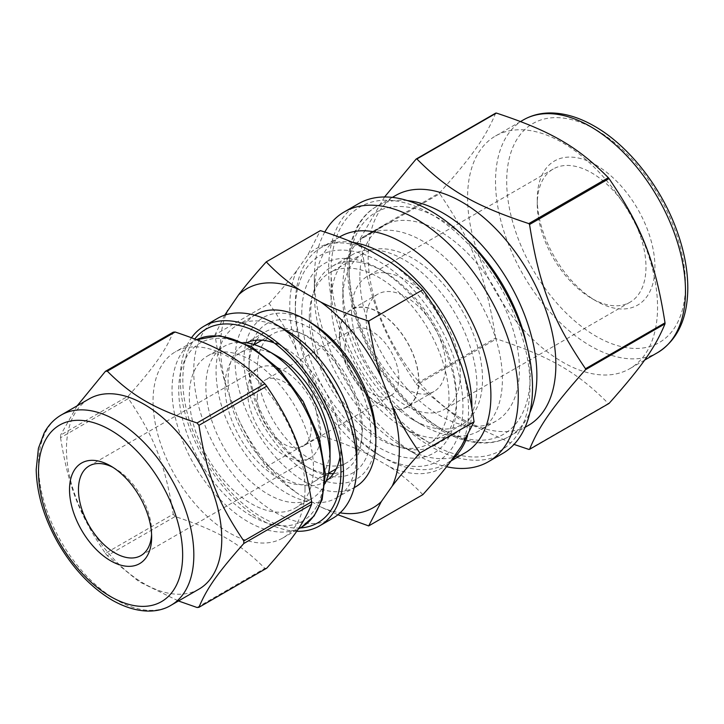 <?xml version="1.0" encoding="UTF-8"?>
<svg xmlns="http://www.w3.org/2000/svg" width="724" height="724" viewBox="0 0 724 724"><rect width="100%" height="100%" fill="white"/><g stroke="black" fill="none" stroke-linecap="round" stroke-linejoin="round"><path stroke-width="0.54" stroke-dasharray="3.62 2.71" d="M197.037 607.49L264.857 568.331C239.888 543.38 218.358 530.945 175.136 516.529L107.306 555.688L139.117 581.698L178.466 600.974M60.545 437.703C68.472 486.908 79.242 514.655 105.405 553.326L173.235 514.158C165.316 464.953 154.547 437.206 128.374 398.535L60.545 437.703A129.587 74.816 60 0 1 60.545 435.169L128.374 396.001C154.547 366.489 165.316 351.167 173.235 332.18M77.16 405.82L60.545 435.169M305.021 488.827A107.46 62.047 60 0 1 282.758 538.023A107.46 62.047 60 0 1 175.298 475.976A107.46 62.047 60 0 1 175.298 351.891A107.46 62.047 60 0 1 258.115 380.679A107.46 62.047 60 0 1 305.021 488.827M266.758 568.159A129.587 74.816 60 0 1 264.857 568.331M175.136 516.529A129.587 74.816 60 0 1 173.235 514.158M128.374 398.535A129.587 74.816 60 0 1 128.374 396.001M107.306 555.688A129.587 74.816 60 0 1 105.405 553.326M330.044 447.278A74.273 42.879 60 0 1 314.659 481.288A74.273 42.879 60 0 1 240.386 438.4A74.273 42.879 60 0 1 240.386 352.633A74.273 42.879 60 0 1 277.518 356.317M325.112 483.487A87.803 50.698 60 0 1 311.854 498.528A87.803 50.698 60 0 1 224.051 447.83A87.803 50.698 60 0 1 224.051 346.443A87.803 50.698 60 0 1 243.707 342.488M362.443 428.572A74.273 42.879 60 0 1 347.067 462.573A74.273 42.879 60 0 1 272.785 419.694A74.273 42.879 60 0 1 272.794 333.927A74.273 42.879 60 0 1 330.026 353.828A74.273 42.879 60 0 1 362.443 428.572M320.822 434.219A51.757 29.883 60 0 1 310.098 457.912A51.757 29.883 60 0 1 258.35 428.029A51.757 29.883 60 0 1 258.35 368.272A51.757 29.883 60 0 1 298.234 382.136A51.757 29.883 60 0 1 320.822 434.219M257.264 397.521A38.137 22.019 60 0 1 265.156 380.064A38.137 22.019 60 0 1 303.293 402.082A38.137 22.019 60 0 1 303.293 446.111A38.137 22.019 60 0 1 273.907 435.893A38.137 22.019 60 0 1 257.264 397.521M112.881 467.324A51.757 29.883 60 0 1 115.053 468.5A51.757 29.883 60 0 1 151.651 531.887A51.757 29.883 60 0 1 151.588 534.357M151.651 531.887L151.651 537.054M199.019 589.101A109.831 63.413 60 0 1 89.188 525.687A109.831 63.413 60 0 1 89.188 398.87M313.465 467.894A87.803 50.698 60 0 1 295.283 508.094A87.803 50.698 60 0 1 207.48 457.396A87.803 50.698 60 0 1 207.48 356.009A87.803 50.698 60 0 1 275.138 379.53A87.803 50.698 60 0 1 313.465 467.894M274.152 342.895A79.803 46.074 60 0 1 284.505 347.764A79.803 46.074 60 0 1 340.932 445.504A79.803 46.074 60 0 1 339.981 456.916M326.216 480.899A79.803 46.074 60 0 1 324.406 482.039A79.803 46.074 60 0 1 244.603 435.966A79.803 46.074 60 0 1 244.603 343.819A79.803 46.074 60 0 1 246.495 342.823M256.477 340.19A79.803 46.074 60 0 1 265.554 331.719A79.803 46.074 60 0 1 327.049 353.095A79.803 46.074 60 0 1 361.891 433.414A79.803 46.074 60 0 1 345.357 469.948A79.803 46.074 60 0 1 333.483 473.568M328.434 473.614A79.803 46.074 60 0 1 305.456 465.994A79.803 46.074 60 0 1 249.029 368.254A79.803 46.074 60 0 1 253.916 344.543M340.932 445.504L340.932 471.641M300.17 527.968A111.804 64.554 60 0 1 204.539 455.74A111.804 64.554 60 0 1 194.801 338.95M296.704 531.28A115.36 66.608 60 0 1 201.67 454.79A115.36 66.608 60 0 1 191.525 337.701M332.968 518.158A115.36 66.608 60 0 1 217.607 451.55A115.36 66.608 60 0 1 217.607 318.343M356.86 452.446A99.559 57.477 60 0 1 336.235 498.021A99.559 57.477 60 0 1 236.685 440.536A99.559 57.477 60 0 1 236.685 325.583A99.559 57.477 60 0 1 286.46 330.506M355.24 487.053A99.559 57.477 60 0 1 255.681 429.576A99.559 57.477 60 0 1 255.681 314.614M375.856 436.319A93.233 53.829 60 0 1 309.926 474.383A93.233 53.829 60 0 1 243.997 360.19A93.233 53.829 60 0 1 309.926 322.126M370.824 433.414A86.129 49.721 -120 0 0 309.926 327.927A86.129 49.721 -120 0 0 249.029 363.095A86.129 49.721 -120 0 0 309.926 468.573A86.129 49.721 -120 0 0 370.824 433.414M384.544 196.973L360.19 238.658L439.703 192.756C472.636 155.687 485.885 136.836 495.669 113.134M495.669 337.963C485.885 276.233 472.636 242.088 439.703 193.724L360.19 239.626C369.973 301.365 383.222 335.511 416.155 383.874L495.669 337.963A159.325 91.984 -120 0 0 496.402 338.877L416.888 384.779L459.423 419.178L514.031 444.418M528.819 449.405L608.332 403.494C577.191 372.154 550.692 356.851 496.402 338.877M358.452 203.725A144.203 83.251 -120 0 0 328.587 269.735A144.203 83.251 -120 0 0 391.53 414.861A144.203 83.251 -120 0 0 502.655 453.486M331.103 271.192A140.646 81.206 -120 0 0 430.554 443.441A140.646 81.206 -120 0 0 530.004 386.028A140.646 81.206 -120 0 0 430.554 213.77A140.646 81.206 -120 0 0 331.103 271.192L331.103 301.836A103.116 59.531 -120 0 0 404.01 428.119A103.116 59.531 -120 0 0 455.568 433.233A103.116 59.531 -120 0 0 455.568 314.162A103.116 59.531 -120 0 0 352.461 254.631A103.116 59.531 -120 0 0 331.103 301.836M395.63 195.489A132.745 76.644 -120 0 0 368.136 256.26A132.745 76.644 -120 0 0 426.083 389.847A132.745 76.644 -120 0 0 528.375 425.413M360.19 238.658A159.325 91.984 -120 0 0 360.19 239.146A159.325 91.984 -120 0 0 360.19 239.626M416.155 383.874A159.325 91.984 -120 0 0 416.888 384.779M608.332 403.494A159.325 91.984 -120 0 0 609.056 403.431M439.703 192.756A159.325 91.984 -120 0 0 439.703 193.236A159.325 91.984 -120 0 0 439.703 193.724M310.705 313.61A103.116 59.531 -120 0 0 355.719 417.377A103.116 59.531 -120 0 0 435.178 445.007A103.116 59.531 -120 0 0 456.536 397.802A103.116 59.531 -120 0 0 383.62 271.509A103.116 59.531 -120 0 0 332.063 266.405A103.116 59.531 -120 0 0 310.705 313.61M324.804 232.042A144.203 83.251 -120 0 0 314.343 277.962A144.203 83.251 -120 0 0 416.309 454.572A144.203 83.251 -120 0 0 446.581 466.745M340.199 236.621A124.845 72.074 -120 0 0 314.343 293.772A124.845 72.074 -120 0 0 402.616 446.672A124.845 72.074 -120 0 0 465.043 452.853M314.343 293.772L314.343 277.962M352.624 242.368A124.845 72.074 -120 0 0 321.203 247.59A124.845 72.074 -120 0 0 295.347 304.741A124.845 72.074 -120 0 0 383.62 457.64A124.845 72.074 -120 0 0 446.038 463.822A124.845 72.074 -120 0 0 451.821 459.803M467.523 435.848A124.845 72.074 -120 0 0 471.885 408.255M295.347 309.899A118.519 68.427 -120 0 0 379.15 455.061A118.519 68.427 -120 0 0 462.962 406.671A118.519 68.427 -120 0 0 379.15 261.509A118.519 68.427 -120 0 0 295.347 309.899L295.347 304.741M301.772 313.61A109.433 63.187 60 0 1 379.15 268.93A109.433 63.187 60 0 1 456.536 402.96A109.433 63.187 60 0 1 379.15 447.64A109.433 63.187 60 0 1 301.772 313.61M467.586 197.552A134.329 77.549 -120 0 0 526.221 332.732A134.329 77.549 -120 0 0 629.735 368.715A134.329 77.549 -120 0 0 629.735 213.616A134.329 77.549 -120 0 0 495.406 136.058A134.329 77.549 -120 0 0 467.586 197.552M359.864 277.292A112.835 65.142 -120 0 0 409.114 390.842A112.835 65.142 -120 0 0 496.067 421.069A112.835 65.142 -120 0 0 496.067 290.786A112.835 65.142 -120 0 0 383.231 225.644A112.835 65.142 -120 0 0 359.864 277.292M342.832 287.129A112.835 65.142 -120 0 0 422.617 425.314A112.835 65.142 -120 0 0 479.035 430.907A112.835 65.142 -120 0 0 479.035 300.614A112.835 65.142 -120 0 0 366.208 235.472A112.835 65.142 -120 0 0 342.832 287.129L342.832 298.605A98.772 57.024 -120 0 0 412.671 419.576A98.772 57.024 -120 0 0 462.057 424.463A98.772 57.024 -120 0 0 462.057 310.415A98.772 57.024 -120 0 0 363.294 253.391A98.772 57.024 -120 0 0 342.832 298.605M309.311 317.963A98.772 57.024 -120 0 0 352.425 417.359A98.772 57.024 -120 0 0 428.536 443.821A98.772 57.024 -120 0 0 428.536 329.773A98.772 57.024 -120 0 0 329.764 272.749A98.772 57.024 -120 0 0 309.311 317.963M366.208 319.872A56.191 32.444 -120 0 0 390.743 376.426A56.191 32.444 -120 0 0 434.047 391.485A56.191 32.444 -120 0 0 434.047 326.587A56.191 32.444 -120 0 0 377.847 294.143A56.191 32.444 -120 0 0 366.208 319.872M339.411 335.339A56.191 32.444 60 0 1 351.059 309.619A56.191 32.444 60 0 1 407.25 342.063A56.191 32.444 60 0 1 407.25 406.951A56.191 32.444 60 0 1 363.946 391.892A56.191 32.444 60 0 1 339.411 335.339M351.583 311.429A76.88 44.39 -120 0 0 385.141 388.797A76.88 44.39 -120 0 0 444.391 409.395A76.88 44.39 -120 0 0 444.391 320.623A76.88 44.39 -120 0 0 367.511 276.233A76.88 44.39 -120 0 0 351.583 311.429M537.262 204.231A76.88 44.39 -120 0 0 591.626 298.388A76.88 44.39 -120 0 0 630.061 302.198A76.88 44.39 -120 0 0 630.061 213.426A76.88 44.39 -120 0 0 553.181 169.036A76.88 44.39 -120 0 0 537.262 204.231L537.262 199.064A83.206 48.037 -120 0 0 596.087 300.967A83.206 48.037 -120 0 0 654.921 267.002A83.206 48.037 -120 0 0 596.096 165.099A83.206 48.037 -120 0 0 537.262 199.064M339.61 335.456A55.92 32.29 -120 0 0 398.924 409.241A55.92 32.29 -120 0 0 398.924 330.153A55.92 32.29 -120 0 0 339.61 335.456M344.923 346.914A38.137 22.019 -120 0 0 361.575 385.286A38.137 22.019 -120 0 0 390.951 395.503A38.137 22.019 -120 0 0 390.96 351.466A38.137 22.019 -120 0 0 352.823 329.456A38.137 22.019 -120 0 0 344.923 346.914M266.242 466.772L320.388 435.513C317.365 414.599 313.166 395.829 307.772 379.213L296.858 351.086C289.745 335.465 280.505 319.592 269.165 303.492L215.019 334.75C218.033 355.665 222.241 374.435 227.635 391.051L238.54 419.178C245.662 434.798 254.893 450.672 266.242 466.772C276.441 477.469 287.365 486.682 299.012 494.401L320.841 506.999L337.9 514.773M422.834 494.664C412.635 483.967 401.711 474.754 390.064 467.034L368.245 454.437C354.869 447.713 338.913 441.405 320.388 435.513M269.165 303.492C280.505 290.867 289.745 279.853 296.858 270.459L307.772 254.939L320.388 230.612M224.712 315.148L215.019 334.75M225.788 314.804A126.419 72.988 -120 0 0 227.635 391.051M238.54 419.178A126.419 72.988 -120 0 0 299.012 494.401M320.841 506.999A126.419 72.988 -120 0 0 340.126 512.836M461.441 446.111A126.419 72.988 -120 0 0 461.441 365.484M390.064 467.034A126.419 72.988 -120 0 0 450.536 461.631M307.772 379.213A126.419 72.988 -120 0 0 368.245 454.437M450.536 337.357A126.419 72.988 -120 0 0 390.064 262.133M296.858 270.459A126.419 72.988 -120 0 0 296.858 351.086M368.245 249.536A126.419 72.988 -120 0 0 307.772 254.939M171.09 605.228A109.831 63.413 60 0 1 116.175 599.789A109.831 63.413 60 0 1 44.417 503.008A109.831 63.413 60 0 1 61.259 414.997M301.754 527.054A107.46 62.047 60 0 1 248.024 521.732A107.46 62.047 60 0 1 177.823 427.033A107.46 62.047 60 0 1 194.303 340.923A107.46 62.047 60 0 1 196.666 339.674L175.298 351.891M251.382 515.922A102.718 59.305 60 0 1 188.475 353.801A102.718 59.305 60 0 1 314.279 426.436A102.718 59.305 60 0 1 251.382 515.922M523.343 119.931A134.329 77.549 -120 0 0 495.524 181.425A134.329 77.549 -120 0 0 554.159 316.605A134.329 77.549 -120 0 0 657.664 352.588M596.096 129.813A126.419 72.988 -120 0 0 518.674 239.952A126.419 72.988 -120 0 0 673.51 329.348A126.419 72.988 -120 0 0 596.096 129.813M407.413 200.584A132.745 76.644 -120 0 0 376.634 206.458A132.745 76.644 -120 0 0 349.14 267.228A132.745 76.644 -120 0 0 407.078 400.815A132.745 76.644 -120 0 0 509.379 436.382A132.745 76.644 -120 0 0 529.859 412.662M464.772 237.454A128.003 73.902 -120 0 0 439.649 218.838A128.003 73.902 -120 0 0 349.538 281.111A128.003 73.902 -120 0 0 456.518 435.776A128.003 73.902 -120 0 0 526.61 344.552M314.659 481.288L328.506 473.288M336.235 468.826L347.067 462.573M240.386 352.633L254.233 344.642M261.961 340.18L272.794 333.927M140.927 555.579L310.098 457.912M89.179 465.939L258.35 368.272M115.053 468.5L110.582 465.921M282.758 538.023L298.188 529.117M295.283 508.094L311.854 498.528M207.48 356.009L224.051 346.443M324.406 482.039L345.357 469.948M244.603 343.819L265.554 331.719M284.505 347.764L261.88 334.705M336.235 498.021L354.208 487.65M236.685 325.583L254.649 315.202M305.456 465.994L309.926 468.573M249.029 368.254L249.029 363.095M352.461 254.631L332.063 266.405M455.568 433.233L435.178 445.007M404.01 428.119L430.554 443.441M402.616 446.672L416.309 454.572M339.339 237.119L321.203 247.59M451.016 460.953L446.038 463.822M379.15 455.061L383.62 457.64M383.62 271.509L379.15 268.93M456.536 397.802L456.536 402.96M520.592 121.523L495.406 136.058M644.577 360.145L629.735 368.715M392.345 197.39L376.634 206.458C346.733 223.01 339.493 272.396 357.647 323.194C369.448 356.19 387.458 384.462 411.675 408.028C444.473 439.739 483.587 451.713 509.379 436.382L525.09 427.305M383.231 225.644L366.208 235.472M496.067 421.069L479.035 430.907M412.671 419.576L422.617 425.314M363.294 253.391L329.764 272.749M462.057 424.463L428.536 443.821M377.847 294.143L351.059 309.619M434.047 391.485L407.25 406.951M553.181 169.036L367.511 276.233M630.061 302.198L444.391 409.395M591.626 298.388L596.087 300.967M352.823 329.456L265.156 380.064M390.951 395.503L303.293 446.111"/><path stroke-width="1.09" d="M198.937 607.318C206.856 588.331 217.625 573.019 243.798 543.498L311.628 504.338C303.7 523.325 292.93 538.638 266.758 568.159L198.937 607.318A129.587 74.816 60 0 1 197.037 607.49L178.466 600.974M175.136 332.008C218.358 346.434 239.888 358.86 264.857 383.811L197.037 422.97C153.814 408.553 132.284 396.128 107.306 371.177L175.136 332.008A129.587 74.816 60 0 0 173.235 332.18L105.405 371.34L77.16 405.82M243.798 540.964C217.625 502.293 206.856 474.546 198.937 425.341L266.758 386.182C292.93 424.852 303.7 452.6 311.628 501.804L243.798 540.964A129.587 74.816 60 0 1 243.798 542.231A129.587 74.816 60 0 1 243.798 543.498M311.628 501.804A129.587 74.816 60 0 1 311.628 503.071A129.587 74.816 60 0 1 311.628 504.338M264.857 383.811A129.587 74.816 60 0 1 266.758 386.182M197.037 422.97A129.587 74.816 60 0 1 198.937 425.341M105.405 371.34A129.587 74.816 60 0 1 107.306 371.177M243.707 342.488A87.803 50.698 60 0 1 267.952 350.796L277.518 356.317A74.273 42.879 60 0 1 330.044 447.278L330.044 458.328A87.803 50.698 60 0 1 325.112 483.487M267.952 350.796A87.803 50.698 60 0 1 330.044 458.328M151.588 534.357A51.757 29.883 60 0 1 140.927 555.579A51.757 29.883 60 0 1 89.179 525.696A51.757 29.883 60 0 1 89.179 465.939A51.757 29.883 60 0 1 112.881 467.324M151.651 537.054A58.074 33.53 60 0 1 110.582 560.756A58.074 33.53 60 0 1 69.522 489.632A58.074 33.53 60 0 1 110.582 465.921A58.074 33.53 60 0 1 151.651 537.054M61.259 414.997L89.188 398.87A109.831 63.413 60 0 1 173.823 428.291A109.831 63.413 60 0 1 221.77 538.828A109.831 63.413 60 0 1 199.019 589.101L171.09 605.228C158.348 613.165 137.27 614.377 112.22 600.187C90.971 587.526 72.916 568.458 58.065 542.982C44.019 518.067 36.725 493.578 36.2 469.496L38.426 448.274L44.227 432.862C48.445 425.124 54.128 419.169 61.259 414.997A109.831 63.413 60 0 1 145.895 444.427A109.831 63.413 60 0 1 193.833 554.955A109.831 63.413 60 0 1 171.09 605.228M339.981 456.916A79.803 46.074 60 0 1 326.216 480.899M246.495 342.823A79.803 46.074 60 0 1 274.152 342.895M333.483 473.568A79.803 46.074 60 0 1 328.434 473.614M253.916 344.543A79.803 46.074 60 0 1 256.477 340.19M194.801 338.95A111.804 64.554 60 0 1 261.88 334.705A111.804 64.554 60 0 1 340.932 471.641A111.804 64.554 60 0 1 300.17 527.968M191.525 337.701A115.36 66.608 60 0 1 204.195 326.09A115.36 66.608 60 0 1 293.093 356.995A115.36 66.608 60 0 1 343.447 473.089A115.36 66.608 60 0 1 319.556 525.896A115.36 66.608 60 0 1 296.704 531.28M204.195 326.09L217.607 318.343A115.36 66.608 60 0 1 275.283 324.062A115.36 66.608 60 0 1 356.86 465.351A115.36 66.608 60 0 1 332.968 518.158L319.556 525.896M275.283 324.062L286.46 330.506A99.559 57.477 60 0 1 356.86 452.446L356.86 465.351M254.649 315.202L255.681 314.614A99.559 57.477 60 0 1 305.456 319.546A99.559 57.477 60 0 1 375.856 441.477A99.559 57.477 60 0 1 355.24 487.053L354.208 487.65M305.456 319.546L309.926 322.126A93.233 53.829 60 0 1 375.856 436.319L375.856 441.477M609.056 178.593C641.989 226.965 655.238 261.111 665.021 322.841L585.508 368.742C552.575 320.379 539.326 286.233 529.543 224.503L609.056 178.593A159.325 91.984 -120 0 0 608.332 177.688L528.819 223.598C474.519 205.616 448.029 190.322 416.888 158.972L496.402 113.071C550.692 131.044 577.191 146.348 608.332 177.688M496.402 113.071A159.325 91.984 -120 0 0 495.669 113.134L416.155 159.036L384.544 196.973M514.031 444.418L528.819 449.405A159.325 91.984 -120 0 0 529.543 449.333C539.326 425.631 552.575 406.788 585.508 369.72L665.021 323.809C655.238 347.511 641.989 366.362 609.056 403.431L529.543 449.333M446.581 466.745A144.203 83.251 -120 0 0 488.41 461.713L502.655 453.486A144.203 83.251 -120 0 0 502.655 286.985A144.203 83.251 -120 0 0 358.452 203.725L344.208 211.951A144.203 83.251 -120 0 0 324.804 232.042M525.09 427.305L528.375 425.413A132.745 76.644 -120 0 0 528.375 272.133A132.745 76.644 -120 0 0 395.63 195.489L392.345 197.39M585.508 369.72A159.325 91.984 -120 0 0 585.508 368.742M529.543 224.503A159.325 91.984 -120 0 0 528.819 223.598M416.888 158.972A159.325 91.984 -120 0 0 416.155 159.036M488.41 461.713A144.203 83.251 -120 0 0 488.41 295.202A144.203 83.251 -120 0 0 344.208 211.951M451.016 460.953L465.043 452.853A124.845 72.074 -120 0 0 465.043 308.696A124.845 72.074 -120 0 0 340.199 236.621L339.339 237.119M451.821 459.803A124.845 72.074 -120 0 0 467.523 435.848M471.885 408.255A124.845 72.074 -120 0 0 352.624 242.368M665.021 323.809A159.325 91.984 -120 0 0 665.021 322.841M266.242 261.871L320.388 230.612C338.913 236.504 354.869 242.812 368.245 249.536L390.064 262.133C401.711 269.853 412.635 279.066 422.834 289.763C434.183 305.872 443.414 321.737 450.536 337.357L461.441 365.484C466.835 382.1 471.043 400.87 474.066 421.784L419.911 453.052C408.571 436.943 399.34 421.078 392.218 405.449L381.313 377.331C375.91 360.706 371.711 341.936 368.688 321.022C350.163 315.13 334.207 308.822 320.841 302.098L299.012 289.5C287.365 281.781 276.441 272.568 266.242 261.871C254.893 274.496 245.662 285.509 238.54 294.903L224.712 315.148M422.834 289.763L368.688 321.022M337.9 514.773L368.688 525.923L422.834 494.664C434.183 482.039 443.414 471.034 450.536 461.631L461.441 446.111L474.066 421.784M368.688 525.923L381.313 501.596L392.218 486.076C399.34 476.682 408.571 465.668 419.911 453.052M227.635 310.424A126.419 72.988 -120 0 0 225.788 314.804M340.126 512.836A126.419 72.988 -120 0 0 381.313 501.596M392.218 486.076A126.419 72.988 -120 0 0 392.218 405.449M381.313 377.331A126.419 72.988 -120 0 0 320.841 302.098M299.012 289.5A126.419 72.988 -120 0 0 238.54 294.903M110.582 596.567A101.93 58.852 60 0 1 48.164 435.694A101.93 58.852 60 0 1 173 507.768A101.93 58.852 60 0 1 110.582 596.567M301.754 527.054L314.126 515.913L322.117 499.696L325.384 474.039L319.311 438.056L303.202 401.458L279.401 369.43L251.237 346.497L219.453 335.628L196.647 339.674A107.46 62.047 60 0 1 278.613 371.322A107.46 62.047 60 0 1 324.017 477.858A107.46 62.047 60 0 1 301.754 527.054L298.188 529.117M657.664 352.588A134.329 77.549 -120 0 0 678.261 244.956A134.329 77.549 -120 0 0 590.503 126.582A134.329 77.549 -120 0 0 523.343 119.931C531.552 115.243 540.701 112.908 550.792 112.953C564.91 113.125 579.462 117.532 594.458 126.193C629.428 146.022 662.659 188.964 677.854 233.454C684.497 252.64 687.809 270.948 687.8 288.378C687.501 318.75 677.456 340.153 657.664 352.588L644.577 360.145M529.859 412.662A132.745 76.644 -120 0 0 443.007 213.037A132.745 76.644 -120 0 0 407.413 200.584M526.61 344.552A128.003 73.902 -120 0 0 464.772 237.454M328.506 473.288L336.235 468.826M254.233 344.642L261.961 340.18M523.343 119.931L520.592 121.523"/></g></svg>
